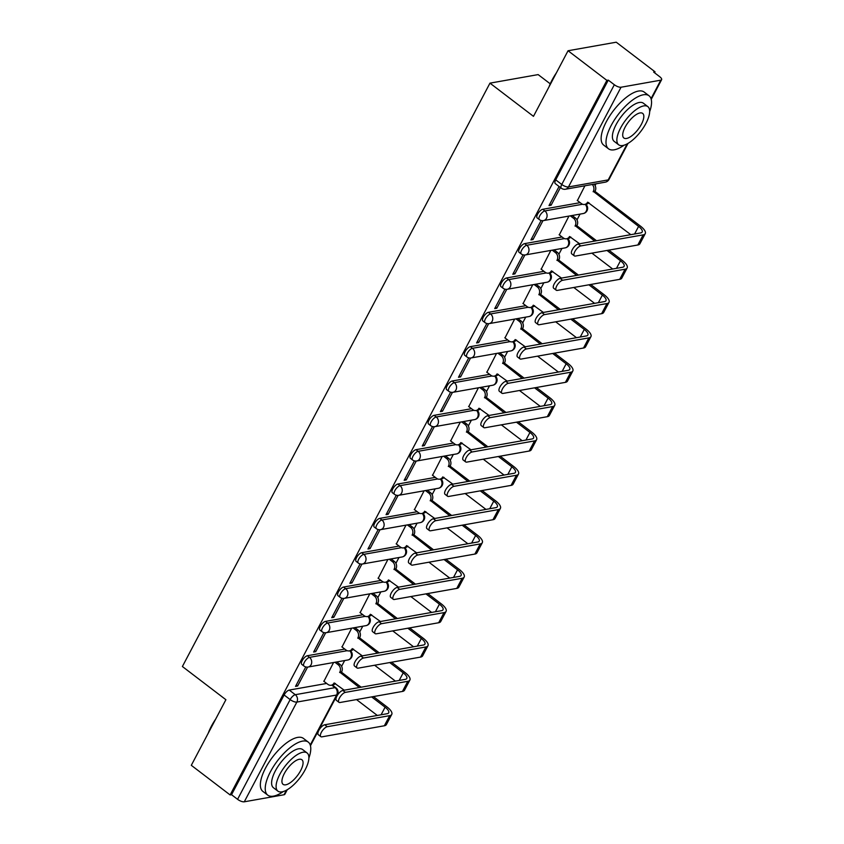 <?xml version="1.0" encoding="UTF-8"?>
<svg xmlns="http://www.w3.org/2000/svg" width="844" height="844" viewBox="0 0 844 844"><rect width="100%" height="100%" fill="white"/><g stroke="black" fill="none" stroke-linecap="round" stroke-linejoin="round"><path stroke-width="1.27" d="M344.785 649.099L307.343 655.735A5.338 2.099 127.4 0 0 302.215 660.641A5.338 2.099 127.4 0 0 301.783 664.386L303.935 666.021A5.338 2.099 -52.6 0 1 304.368 662.276A5.338 2.099 -52.6 0 1 309.495 657.37L347.179 650.692M362.888 614.759L325.457 621.395A5.338 2.099 127.4 0 0 320.319 626.301A5.338 2.099 127.4 0 0 319.897 630.046L322.039 631.681A5.338 2.099 -52.6 0 1 322.471 627.936A5.338 2.099 -52.6 0 1 327.599 623.03L365.294 616.352M380.992 580.419L343.561 587.055A5.338 2.099 127.4 0 0 338.433 591.95A5.338 2.099 127.4 0 0 338.001 595.695L340.143 597.341A5.338 2.099 -52.6 0 1 340.575 593.596A5.338 2.099 -52.6 0 1 345.702 588.69L383.398 582.012M399.106 546.068L361.665 552.714A5.338 2.099 127.4 0 0 356.537 557.61A5.338 2.099 127.4 0 0 356.105 561.355L358.246 563.001A5.338 2.099 -52.6 0 1 358.679 559.245A5.338 2.099 -52.6 0 1 363.817 554.35L401.501 547.661M417.21 511.728L379.768 518.374A5.338 2.099 127.4 0 0 374.641 523.269A5.338 2.099 127.4 0 0 374.208 527.015L376.361 528.65A5.338 2.099 -52.6 0 1 376.793 524.905A5.338 2.099 -52.6 0 1 381.921 520.009L419.605 513.321M435.314 477.387L397.883 484.023A5.338 2.099 127.4 0 0 392.745 488.929A5.338 2.099 127.4 0 0 392.323 492.674L394.464 494.31A5.338 2.099 -52.6 0 1 394.897 490.564A5.338 2.099 -52.6 0 1 400.024 485.669L437.719 478.981M453.418 443.047L415.986 449.683A5.338 2.099 127.4 0 0 410.859 454.589A5.338 2.099 127.4 0 0 410.427 458.334L412.568 459.969A5.338 2.099 -52.6 0 1 413.001 456.224A5.338 2.099 -52.6 0 1 418.128 451.318L455.823 444.64M471.532 408.707L434.09 415.343A5.338 2.099 127.4 0 0 428.963 420.249A5.338 2.099 127.4 0 0 428.53 423.994L430.683 425.629A5.338 2.099 -52.6 0 1 431.105 421.884A5.338 2.099 -52.6 0 1 436.242 416.978L473.927 410.3M489.636 374.367L452.194 381.003A5.338 2.099 127.4 0 0 447.067 385.898A5.338 2.099 127.4 0 0 446.634 389.643L448.786 391.289A5.338 2.099 -52.6 0 1 449.219 387.544A5.338 2.099 -52.6 0 1 454.346 382.638L492.041 375.96M507.74 340.016L470.308 346.662A5.338 2.099 127.4 0 0 465.171 351.558A5.338 2.099 127.4 0 0 464.749 355.303L466.89 356.949A5.338 2.099 -52.6 0 1 467.323 353.193A5.338 2.099 -52.6 0 1 472.45 348.298L510.145 341.609M525.844 305.676L488.412 312.322A5.338 2.099 127.4 0 0 483.285 317.217A5.338 2.099 127.4 0 0 482.852 320.963L484.994 322.598A5.338 2.099 -52.6 0 1 485.427 318.853A5.338 2.099 -52.6 0 1 490.554 313.957L528.249 307.269M543.958 271.335L506.516 277.971A5.338 2.099 127.4 0 0 501.389 282.877A5.338 2.099 127.4 0 0 500.956 286.622L503.108 288.258A5.338 2.099 -52.6 0 1 503.53 284.512A5.338 2.099 -52.6 0 1 508.668 279.617L546.353 272.928M562.062 236.995L524.62 243.631A5.338 2.099 127.4 0 0 519.493 248.537A5.338 2.099 127.4 0 0 519.06 252.282L521.212 253.917A5.338 2.099 -52.6 0 1 521.645 250.172A5.338 2.099 -52.6 0 1 526.772 245.266L564.467 238.588M580.166 202.655L542.734 209.291A5.338 2.099 127.4 0 0 537.596 214.197A5.338 2.099 127.4 0 0 537.174 217.942L539.316 219.577A5.338 2.099 -52.6 0 1 539.749 215.832A5.338 2.099 -52.6 0 1 544.876 210.926L582.571 204.248M341.609 666.338L344.658 660.557M359.713 631.998L362.762 626.206M377.817 597.657L380.866 591.866M395.92 563.317L398.98 557.525M414.035 528.977L417.084 523.185M432.139 494.626L435.188 488.845M450.242 460.286L453.291 454.505M468.346 425.946L471.406 420.154M486.46 391.605L489.509 385.813M504.564 357.265L507.613 351.473M522.668 322.925L525.728 317.133M540.772 288.574L543.831 282.793M558.886 254.234L561.935 248.452M576.99 219.894L580.039 214.102M595.094 185.553L596.012 183.813M654.554 72.774L655.049 71.835L653.646 72.078L659.702 76.698A5.338 1.931 27.8 0 1 661.612 79.684A5.338 1.931 27.8 0 1 660.789 80.169L621.047 87.227L568.466 186.946L608.207 179.899L627.197 143.881M550.246 83.83L538.145 74.599L489.963 83.145L533.471 116.345L568.054 50.745L606.878 80.38L230.127 794.953L191.303 765.318L225.897 699.718L182.388 666.517L489.963 83.145M568.054 50.745L616.236 42.2L655.049 71.835M287.234 789.762L284.861 794.267A5.338 1.931 -152.2 0 1 284.038 794.753L244.285 801.8A5.338 1.931 -152.2 0 1 237.575 799.321L231.53 794.7L284.111 694.981A5.338 2.099 -52.6 0 1 289.239 690.076L326.681 683.44M231.53 794.7L230.127 794.953M608.281 80.127L555.711 179.846A5.338 2.099 127.4 0 0 555.278 183.591L561.323 188.212A5.338 2.099 -52.6 0 1 561.756 184.467L614.337 84.738L608.281 80.127L606.878 80.38M614.337 84.738A5.338 1.931 27.8 0 0 621.047 87.227M559.076 186.492L549.011 205.577L551.121 205.208L549.76 204.174M584.924 185.785L577.412 200.545M541.162 220.484L530.908 239.928L533.018 239.548L531.657 238.514M568.951 216.075L559.298 234.885M523.048 254.825L512.804 274.268L514.914 273.889L513.542 272.855M550.837 250.415L541.194 269.236M504.944 289.165L494.7 308.609L496.799 308.239L495.439 307.195M532.733 284.755L523.09 303.576M486.84 323.516L476.586 342.949L478.696 342.58L477.335 341.535M514.629 319.095L504.986 337.916M468.736 357.856L458.482 377.289L460.592 376.92L459.231 375.875M496.525 353.446L486.872 372.257M450.622 392.196L440.378 411.629L442.478 411.26L441.117 410.226M478.411 387.786L468.768 406.597M432.518 426.536L422.274 445.98L424.374 445.6L423.013 444.566M460.307 422.127L450.664 440.937M414.415 460.877L404.16 480.32L406.27 479.941L404.909 478.907M442.203 456.467L432.561 475.288M396.311 495.217L386.056 514.661L388.166 514.291L386.805 513.247M424.099 490.807L414.446 509.628M378.196 529.557L367.952 549.001L370.052 548.632L368.691 547.587M405.985 525.147L396.342 543.969M360.093 563.908L349.849 583.341L351.948 582.972L350.587 581.927M387.881 559.498L378.239 578.309M341.989 598.248L331.734 617.681L333.844 617.312L332.483 616.278M369.777 593.838L360.135 612.649M323.885 632.589L313.63 652.032L315.74 651.652L314.379 650.619M351.674 628.179L342.02 646.989M305.771 666.929L295.527 686.372L297.626 685.993L296.265 684.959M551.121 205.208L560.437 187.537M333.559 662.519L323.917 681.34M533.018 239.548L542.977 220.653M514.914 273.889L524.873 254.993M496.799 308.239L506.769 289.334M478.696 342.58L488.655 323.685M460.592 376.92L470.551 358.025M442.478 411.26L452.447 392.365M424.374 445.6L434.343 426.705M406.27 479.941L416.229 461.046M388.166 514.291L398.125 495.386M370.052 548.632L380.022 529.737M351.948 582.972L361.918 564.077M333.844 617.312L343.803 598.417M315.74 651.652L325.7 632.757M297.626 685.993L307.596 667.098M580.746 245.931A6.14 2.416 127.4 0 0 575.45 250.541A6.14 2.416 127.4 0 0 574.353 255.88A6.14 2.416 127.4 0 0 575.408 256.059L637.832 244.992L643.181 234.864L580.746 245.931L578.214 244L640.638 232.923A10.012 3.619 27.8 0 0 642.178 232.005A10.012 3.619 27.8 0 0 638.591 226.403L593.311 191.377A5.338 4.515 -100.1 0 0 592.266 184.477M574.353 255.88L571.821 253.938A6.14 2.416 -52.6 0 1 572.918 248.6A6.14 2.416 -52.6 0 1 578.214 244M593.132 191.715L594.957 191.388L640.417 226.087A13.483 4.874 -152.2 0 1 645.249 233.63A13.483 4.874 -152.2 0 1 643.181 234.864M594.092 184.15A5.338 4.515 79.9 0 1 595.136 191.06L594.957 191.388M577.212 200.397L581.4 203.594A5.338 4.515 -100.1 0 0 584.649 204.448A5.338 4.515 -100.1 0 0 587.624 202.17L630.806 234.664M588.89 202.676A5.338 4.515 79.9 0 1 586.474 204.121L584.649 204.448M645.249 233.63L639.91 243.758A13.483 4.874 -152.2 0 1 637.832 244.992M562.642 280.271A6.14 2.416 127.4 0 0 557.346 284.882A6.14 2.416 127.4 0 0 556.249 290.22A6.14 2.416 127.4 0 0 557.304 290.399L619.728 279.332L625.066 269.204L562.642 280.271L560.099 278.341L622.534 267.263A10.012 3.619 27.8 0 0 624.075 266.356A10.012 3.619 27.8 0 0 620.488 260.754L606.994 250.457M556.249 290.22L553.706 288.279A6.14 2.416 -52.6 0 1 554.803 282.94A6.14 2.416 -52.6 0 1 560.099 278.341M594.703 241.067L575.207 225.728A5.338 4.515 -100.1 0 0 573.625 218.343L570.333 215.832M575.028 226.055L576.853 225.728L596.529 240.751M572.158 215.505L575.45 218.016A5.338 4.515 79.9 0 1 577.032 225.401L576.853 225.728M559.108 234.737L563.296 237.934A5.338 4.515 -100.1 0 0 566.546 238.789A5.338 4.515 -100.1 0 0 569.521 236.51L579.606 243.747M612.702 269.014L591.897 253.137M608.83 250.13L622.313 260.427A13.483 4.874 -152.2 0 1 627.145 267.97A13.483 4.874 -152.2 0 1 625.066 269.204M570.787 237.016A5.338 4.515 79.9 0 1 568.371 238.462L566.546 238.789M627.145 267.97L621.806 278.098A13.483 4.874 -152.2 0 1 619.728 279.332M544.538 314.612A6.14 2.416 127.4 0 0 539.232 319.222A6.14 2.416 127.4 0 0 538.134 324.56A6.14 2.416 127.4 0 0 539.2 324.74L601.624 313.673L606.963 303.545L544.538 314.612L541.996 312.681L604.431 301.603A10.012 3.619 27.8 0 0 605.971 300.696A10.012 3.619 27.8 0 0 602.373 295.094L588.89 284.797M538.134 324.56L535.602 322.619A6.14 2.416 -52.6 0 1 536.7 317.291A6.14 2.416 -52.6 0 1 541.996 312.681M576.6 275.408L557.093 260.068A5.338 4.515 -100.1 0 0 555.521 252.683L552.219 250.172M556.924 260.395L558.749 260.068L578.425 275.091M554.044 249.845L557.346 252.356A5.338 4.515 79.9 0 1 558.918 259.741L558.749 260.068M541.004 269.078L545.182 272.274A5.338 4.515 -100.1 0 0 548.442 273.129A5.338 4.515 -100.1 0 0 551.406 270.85L561.503 278.087M594.598 303.355L573.793 287.477M590.716 284.47L604.198 294.767A13.483 4.874 -152.2 0 1 609.03 302.31A13.483 4.874 -152.2 0 1 606.963 303.545M552.683 271.357A5.338 4.515 79.9 0 1 550.267 272.812L548.442 273.129M609.03 302.31L603.692 312.438A13.483 4.874 -152.2 0 1 601.624 313.673M549.043 86.805A32.568 12.808 -52.6 0 1 552.145 79.906A32.568 12.808 -52.6 0 1 556.428 72.795M554.033 77.353A33.37 13.124 127.4 0 0 552.303 80.433A33.37 13.124 127.4 0 0 550.805 83.472M649.658 111.693A33.37 13.124 127.4 0 0 649.025 95.762A33.37 13.124 127.4 0 0 611.225 125.397A33.37 13.124 127.4 0 0 608.535 148.808A33.37 13.124 127.4 0 0 624.064 145.221M649.025 95.762L644.151 92.038A33.37 13.124 127.4 0 0 606.351 121.673A33.37 13.124 127.4 0 0 603.66 145.084L608.535 148.808M618.694 144.809L614.2 141.381A24.022 9.453 -52.6 0 1 616.141 124.532A24.022 9.453 -52.6 0 1 643.36 103.19L647.844 106.618A24.022 9.453 127.4 0 0 620.625 127.95A24.022 9.453 127.4 0 0 618.694 144.809A24.022 9.453 127.4 0 0 645.903 123.467A24.022 9.453 127.4 0 0 647.844 106.618M641.408 124.268A15.487 6.087 127.4 0 0 642.664 113.402A15.487 6.087 127.4 0 0 625.119 127.159A15.487 6.087 127.4 0 0 623.874 138.015A15.487 6.087 127.4 0 0 641.408 124.268M208.268 733.141A32.568 12.808 -52.6 0 1 211.369 726.241A32.568 12.808 -52.6 0 1 215.653 719.13M213.258 723.677A33.37 13.124 127.4 0 0 211.538 726.768A33.37 13.124 127.4 0 0 210.029 729.807M308.883 758.028A33.37 13.124 127.4 0 0 308.25 742.098A33.37 13.124 127.4 0 0 270.449 771.732A33.37 13.124 127.4 0 0 267.759 795.143A33.37 13.124 127.4 0 0 283.299 791.556M308.25 742.098L303.376 738.373A33.37 13.124 127.4 0 0 265.575 768.008A33.37 13.124 127.4 0 0 262.885 791.419L267.759 795.143M277.919 791.144L273.424 787.716A24.022 9.453 -52.6 0 1 275.366 770.867A24.022 9.453 -52.6 0 1 302.585 749.525L307.068 752.953A24.022 9.453 127.4 0 0 279.849 774.286A24.022 9.453 127.4 0 0 277.919 791.144A24.022 9.453 127.4 0 0 305.138 769.802A24.022 9.453 127.4 0 0 307.068 752.953M300.643 770.604A15.487 6.087 127.4 0 0 301.888 759.737A15.487 6.087 127.4 0 0 284.344 773.494A15.487 6.087 127.4 0 0 283.099 784.35A15.487 6.087 127.4 0 0 300.643 770.604M526.424 348.962A6.14 2.416 127.4 0 0 521.128 353.562A6.14 2.416 127.4 0 0 520.031 358.9A6.14 2.416 127.4 0 0 521.086 359.08L583.52 348.013L588.859 337.885L526.424 348.962L523.892 347.021L586.316 335.954A10.012 3.619 27.8 0 0 587.857 335.036A10.012 3.619 27.8 0 0 584.27 329.434L570.787 319.137M520.031 358.9L517.499 356.97A6.14 2.416 -52.6 0 1 518.596 351.632A6.14 2.416 -52.6 0 1 523.892 347.021M558.496 309.759L538.989 294.408A5.338 4.515 -100.1 0 0 537.406 287.023L534.115 284.512M538.82 294.735L540.645 294.419L560.321 309.431M535.94 284.185L539.232 286.707A5.338 4.515 79.9 0 1 540.814 294.081L540.645 294.419M522.89 303.418L527.078 306.615A5.338 4.515 -100.1 0 0 530.338 307.469A5.338 4.515 -100.1 0 0 533.303 305.19L543.388 312.428M576.484 337.695L555.69 321.817M572.612 318.821L586.095 329.107A13.483 4.874 -152.2 0 1 590.927 336.651A13.483 4.874 -152.2 0 1 588.859 337.885M534.579 305.707A5.338 4.515 79.9 0 1 532.163 307.153L530.338 307.469M590.927 336.651L585.588 346.778A13.483 4.874 -152.2 0 1 583.52 348.013M508.32 383.303A6.14 2.416 127.4 0 0 503.024 387.902A6.14 2.416 127.4 0 0 501.927 393.241A6.14 2.416 127.4 0 0 502.982 393.431L565.406 382.353L570.755 372.225L508.32 383.303L505.788 381.361L568.212 370.294A10.012 3.619 27.8 0 0 569.753 369.377A10.012 3.619 27.8 0 0 566.166 363.775L552.683 353.478M501.927 393.241L499.395 391.31A6.14 2.416 -52.6 0 1 500.492 385.972A6.14 2.416 -52.6 0 1 505.788 381.361M540.382 344.099L520.885 328.749A5.338 4.515 -100.1 0 0 519.303 321.364L516.011 318.853M520.706 329.076L522.531 328.759L542.207 343.772M517.836 318.526L521.128 321.047A5.338 4.515 79.9 0 1 522.71 328.421L522.531 328.759M504.786 337.769L508.974 340.965A5.338 4.515 -100.1 0 0 512.224 341.82A5.338 4.515 -100.1 0 0 515.199 339.541L525.284 346.778M558.38 372.035L537.586 356.157M554.508 353.161L567.991 363.447A13.483 4.874 -152.2 0 1 572.823 370.991A13.483 4.874 -152.2 0 1 570.755 372.225M516.465 340.048A5.338 4.515 79.9 0 1 514.049 341.493L512.224 341.82M572.823 370.991L567.484 381.119A13.483 4.874 -152.2 0 1 565.406 382.353M490.216 417.643A6.14 2.416 127.4 0 0 484.92 422.253A6.14 2.416 127.4 0 0 483.823 427.581A6.14 2.416 127.4 0 0 484.878 427.771L547.302 416.693L552.641 406.565L490.216 417.643L487.674 415.702L550.109 404.635A10.012 3.619 27.8 0 0 551.649 403.717A10.012 3.619 27.8 0 0 548.062 398.115L534.568 387.829M483.823 427.581L481.28 425.65A6.14 2.416 -52.6 0 1 482.378 420.312A6.14 2.416 -52.6 0 1 487.674 415.702M522.278 378.439L502.781 363.089A5.338 4.515 -100.1 0 0 501.199 355.714L497.907 353.193M502.602 363.426L504.427 363.099L524.103 378.112M499.732 352.876L503.024 355.387A5.338 4.515 79.9 0 1 504.606 362.772L504.427 363.099M486.682 372.109L490.87 375.306A5.338 4.515 -100.1 0 0 494.12 376.16A5.338 4.515 -100.1 0 0 497.095 373.881L507.181 381.119M540.276 406.375L519.471 390.498M536.404 387.501L549.887 397.788A13.483 4.874 -152.2 0 1 554.719 405.342A13.483 4.874 -152.2 0 1 552.641 406.565M498.361 374.388A5.338 4.515 79.9 0 1 495.945 375.833L494.12 376.16M554.719 405.342L549.381 415.459A13.483 4.874 -152.2 0 1 547.302 416.693M472.112 451.983A6.14 2.416 127.4 0 0 466.806 456.593A6.14 2.416 127.4 0 0 465.709 461.932A6.14 2.416 127.4 0 0 466.774 462.111L529.199 451.034L534.537 440.916L472.112 451.983L469.57 450.052L532.005 438.975A10.012 3.619 27.8 0 0 533.535 438.057A10.012 3.619 27.8 0 0 529.948 432.455L516.465 422.169M465.709 461.932L463.177 459.991A6.14 2.416 -52.6 0 1 464.274 454.652A6.14 2.416 -52.6 0 1 469.57 450.052M504.174 412.779L484.667 397.429A5.338 4.515 -100.1 0 0 483.095 390.055L479.793 387.544M484.498 397.767L486.323 397.44L505.999 412.452M481.618 387.217L484.92 389.728A5.338 4.515 79.9 0 1 486.492 397.113L486.323 397.44M468.578 406.449L472.756 409.646A5.338 4.515 -100.1 0 0 476.016 410.5A5.338 4.515 -100.1 0 0 478.981 408.222L489.077 415.459M522.172 440.716L501.368 424.848M518.29 421.842L531.773 432.139A13.483 4.874 -152.2 0 1 536.605 439.682A13.483 4.874 -152.2 0 1 534.537 440.916M480.257 408.728A5.338 4.515 79.9 0 1 477.841 410.173L476.016 410.5M536.605 439.682L531.266 449.81A13.483 4.874 -152.2 0 1 529.199 451.034M453.998 486.323A6.14 2.416 127.4 0 0 448.702 490.934A6.14 2.416 127.4 0 0 447.605 496.272A6.14 2.416 127.4 0 0 448.66 496.451L511.095 485.384L516.433 475.256L453.998 486.323L451.466 484.393L513.89 473.315A10.012 3.619 27.8 0 0 515.431 472.408A10.012 3.619 27.8 0 0 511.844 466.806L498.361 456.509M447.605 496.272L445.073 494.331A6.14 2.416 -52.6 0 1 446.17 488.992A6.14 2.416 -52.6 0 1 451.466 484.393M486.07 447.12L466.563 431.78A5.338 4.515 -100.1 0 0 464.981 424.395L461.689 421.884M466.394 432.107L468.22 431.78L487.895 446.803M463.514 421.557L466.806 424.068A5.338 4.515 79.9 0 1 468.388 431.453L468.22 431.78M450.464 440.79L454.652 443.986A5.338 4.515 -100.1 0 0 457.912 444.841A5.338 4.515 -100.1 0 0 460.877 442.562L470.963 449.799M504.058 475.066L483.264 459.189M500.186 456.182L513.669 466.479A13.483 4.874 -152.2 0 1 518.501 474.022A13.483 4.874 -152.2 0 1 516.433 475.256M462.153 443.068A5.338 4.515 79.9 0 1 459.737 444.514L457.912 444.841M518.501 474.022L513.163 484.15A13.483 4.874 -152.2 0 1 511.095 485.384M435.894 520.664A6.14 2.416 127.4 0 0 430.598 525.274A6.14 2.416 127.4 0 0 429.501 530.612A6.14 2.416 127.4 0 0 430.556 530.792L492.98 519.725L498.319 509.597L435.894 520.664L433.362 518.733L495.787 507.655A10.012 3.619 27.8 0 0 497.327 506.748A10.012 3.619 27.8 0 0 493.74 501.146L480.257 490.849M429.501 530.612L426.969 528.671A6.14 2.416 -52.6 0 1 428.066 523.343A6.14 2.416 -52.6 0 1 433.362 518.733M467.956 481.46L448.459 466.12A5.338 4.515 -100.1 0 0 446.877 458.735L443.585 456.224M448.28 466.447L450.105 466.12L469.781 481.143M445.41 455.897L448.702 458.408A5.338 4.515 79.9 0 1 450.285 465.793L450.105 466.12M432.36 475.13L436.548 478.326A5.338 4.515 -100.1 0 0 439.798 479.181A5.338 4.515 -100.1 0 0 442.773 476.902L452.859 484.139M485.954 509.407L465.16 493.529M482.082 490.522L495.565 500.819A13.483 4.874 -152.2 0 1 500.397 508.362A13.483 4.874 -152.2 0 1 498.319 509.597M444.039 477.409A5.338 4.515 79.9 0 1 441.623 478.854L439.798 479.181M500.397 508.362L495.059 518.49A13.483 4.874 -152.2 0 1 492.98 519.725M417.791 555.014A6.14 2.416 127.4 0 0 412.494 559.614A6.14 2.416 127.4 0 0 411.397 564.952A6.14 2.416 127.4 0 0 412.452 565.132L474.877 554.065L480.215 543.937L417.791 555.014L415.248 553.073L477.683 542.006A10.012 3.619 27.8 0 0 479.223 541.088A10.012 3.619 27.8 0 0 475.636 535.486L462.143 525.19M411.397 564.952L408.855 563.022A6.14 2.416 -52.6 0 1 409.952 557.684A6.14 2.416 -52.6 0 1 415.248 553.073M449.852 515.811L430.356 500.46A5.338 4.515 -100.1 0 0 428.773 493.075L425.481 490.564M430.176 500.787L432.001 500.471L451.677 515.484M427.307 490.237L430.598 492.759A5.338 4.515 79.9 0 1 432.181 500.133L432.001 500.471M414.256 509.47L418.445 512.667A5.338 4.515 -100.1 0 0 421.694 513.521A5.338 4.515 -100.1 0 0 424.669 511.242L434.755 518.48M467.85 543.747L447.046 527.869M463.968 524.873L477.461 535.159A13.483 4.874 -152.2 0 1 482.293 542.703A13.483 4.874 -152.2 0 1 480.215 543.937M425.935 511.759A5.338 4.515 79.9 0 1 423.519 513.205L421.694 513.521M482.293 542.703L476.955 552.831A13.483 4.874 -152.2 0 1 474.877 554.065M399.687 589.355A6.14 2.416 127.4 0 0 394.38 593.954A6.14 2.416 127.4 0 0 393.283 599.293A6.14 2.416 127.4 0 0 394.348 599.483L456.773 588.405L462.111 578.277L399.687 589.355L397.144 587.413L459.579 576.346A10.012 3.619 27.8 0 0 461.109 575.429A10.012 3.619 27.8 0 0 457.522 569.827L444.039 559.53M393.283 599.293L390.751 597.362A6.14 2.416 -52.6 0 1 391.848 592.024A6.14 2.416 -52.6 0 1 397.144 587.413M431.748 550.151L412.241 534.801A5.338 4.515 -100.1 0 0 410.669 527.416L407.367 524.905M412.072 535.128L413.898 534.811L433.573 549.824M409.192 524.578L412.494 527.099A5.338 4.515 79.9 0 1 414.066 534.474L413.898 534.811M396.142 543.821L400.33 547.017A5.338 4.515 -100.1 0 0 403.59 547.872A5.338 4.515 -100.1 0 0 406.555 545.593L416.651 552.831M449.746 578.087L428.942 562.209M445.864 559.213L459.347 569.5A13.483 4.874 -152.2 0 1 464.179 577.043A13.483 4.874 -152.2 0 1 462.111 578.277M407.831 546.1A5.338 4.515 79.9 0 1 405.415 547.545L403.59 547.872M464.179 577.043L458.841 587.171A13.483 4.874 -152.2 0 1 456.773 588.405M381.572 623.695A6.14 2.416 127.4 0 0 376.276 628.305A6.14 2.416 127.4 0 0 375.179 633.633A6.14 2.416 127.4 0 0 376.234 633.823L438.669 622.745L444.007 612.617L381.572 623.695L379.04 621.754L441.465 610.687A10.012 3.619 27.8 0 0 443.005 609.769A10.012 3.619 27.8 0 0 439.418 604.167L425.935 593.881M375.179 633.633L372.647 631.702A6.14 2.416 -52.6 0 1 373.744 626.364A6.14 2.416 -52.6 0 1 379.04 621.754M413.644 584.491L394.137 569.141A5.338 4.515 -100.1 0 0 392.555 561.766L389.263 559.245M393.969 569.478L395.794 569.151L415.47 584.164M391.088 558.928L394.38 561.439A5.338 4.515 79.9 0 1 395.963 568.824L395.794 569.151M378.038 578.161L382.226 581.358A5.338 4.515 -100.1 0 0 385.486 582.212A5.338 4.515 -100.1 0 0 388.451 579.933L398.537 587.171M431.632 612.428L410.838 596.55M427.76 593.554L441.243 603.84A13.483 4.874 -152.2 0 1 446.075 611.394A13.483 4.874 -152.2 0 1 444.007 612.617M389.728 580.44A5.338 4.515 79.9 0 1 387.312 581.885L385.486 582.212M446.075 611.394L440.737 621.511A13.483 4.874 -152.2 0 1 438.669 622.745M363.469 658.035A6.14 2.416 127.4 0 0 358.172 662.645A6.14 2.416 127.4 0 0 357.075 667.984A6.14 2.416 127.4 0 0 358.13 668.163L420.555 657.086L425.893 646.968L363.469 658.035L360.937 656.104L423.361 645.027A10.012 3.619 27.8 0 0 424.901 644.109A10.012 3.619 27.8 0 0 421.314 638.507L407.831 628.221M357.075 667.984L354.543 666.043A6.14 2.416 -52.6 0 1 355.641 660.704A6.14 2.416 -52.6 0 1 360.937 656.104M395.53 618.831L376.034 603.481A5.338 4.515 -100.1 0 0 374.451 596.107L371.16 593.585M375.854 603.819L377.679 603.492L397.355 618.504M372.985 593.269L376.276 595.78A5.338 4.515 79.9 0 1 377.859 603.165L377.679 603.492M359.934 612.501L364.123 615.698A5.338 4.515 -100.1 0 0 367.372 616.553A5.338 4.515 -100.1 0 0 370.347 614.274L380.433 621.511M413.528 646.768L392.734 630.89M409.656 627.894L423.139 638.191A13.483 4.874 -152.2 0 1 427.971 645.734A13.483 4.874 -152.2 0 1 425.893 646.968M371.613 614.78A5.338 4.515 79.9 0 1 369.197 616.226L367.372 616.553M427.971 645.734L422.633 655.862A13.483 4.874 -152.2 0 1 420.555 657.086M345.365 692.375A6.14 2.416 127.4 0 0 340.069 696.986A6.14 2.416 127.4 0 0 338.971 702.324A6.14 2.416 127.4 0 0 340.026 702.503L402.451 691.436L407.789 681.308L345.365 692.375L342.822 690.445L405.257 679.367A10.012 3.619 27.8 0 0 406.797 678.46A10.012 3.619 27.8 0 0 403.21 672.847L389.717 662.561M338.971 702.324L336.429 700.383A6.14 2.416 -52.6 0 1 337.526 695.045A6.14 2.416 -52.6 0 1 342.822 690.445M377.426 653.172L357.93 637.832A5.338 4.515 -100.1 0 0 356.347 630.447L353.056 627.936M357.75 638.159L359.576 637.832L379.251 652.855M354.881 627.609L358.172 630.12A5.338 4.515 79.9 0 1 359.755 637.505L359.576 637.832M341.831 646.842L346.019 650.038A5.338 4.515 -100.1 0 0 349.268 650.893A5.338 4.515 -100.1 0 0 352.243 648.614L362.329 655.851M395.425 681.119L374.62 665.241M391.542 662.234L405.036 672.531A13.483 4.874 -152.2 0 1 409.867 680.074A13.483 4.874 -152.2 0 1 407.789 681.308M353.509 649.12A5.338 4.515 79.9 0 1 351.093 650.566L349.268 650.893M409.867 680.074L404.529 690.202A13.483 4.874 -152.2 0 1 402.451 691.436M327.261 726.716A6.14 2.416 127.4 0 0 321.954 731.326A6.14 2.416 127.4 0 0 320.857 736.664A6.14 2.416 127.4 0 0 321.912 736.844L384.347 725.777L389.685 715.649L327.261 726.716L324.718 724.785L387.153 713.707A10.012 3.619 27.8 0 0 388.683 712.8A10.012 3.619 27.8 0 0 385.096 707.198L371.613 696.901M320.857 736.664L318.325 734.723A6.14 2.416 -52.6 0 1 319.422 729.395A6.14 2.416 -52.6 0 1 324.718 724.785M359.322 687.512L339.815 672.172A5.338 4.515 -100.1 0 0 338.244 664.787L334.941 662.276M339.647 672.499L341.472 672.172L361.148 687.195M336.767 661.949L340.069 664.46A5.338 4.515 79.9 0 1 341.641 671.845L341.472 672.172M323.716 681.182L327.905 684.379A5.338 4.515 -100.1 0 0 331.164 685.233A5.338 4.515 -100.1 0 0 334.129 682.954L344.225 690.192M377.321 715.459L356.516 699.581M373.438 696.574L386.921 706.871A13.483 4.874 -152.2 0 1 391.753 714.414A13.483 4.874 -152.2 0 1 389.685 715.649M335.406 683.461A5.338 4.515 79.9 0 1 332.99 684.906L331.164 685.233M391.753 714.414L386.415 724.542A13.483 4.874 -152.2 0 1 384.347 725.777M307.343 655.735L309.495 657.37A5.338 4.515 79.9 0 1 311.077 664.755A5.338 4.515 -100.1 0 1 308.102 667.034L347.855 659.987A5.338 4.515 -100.1 0 0 350.819 657.708A5.338 4.515 -100.1 0 0 349.775 650.798M325.457 621.395L327.599 623.03A5.338 4.515 79.9 0 1 329.181 630.415A5.338 4.515 -100.1 0 1 326.206 632.694L365.958 625.647A5.338 4.515 -100.1 0 0 368.923 623.368A5.338 4.515 -100.1 0 0 367.889 616.458M343.561 587.055L345.702 588.69A5.338 4.515 79.9 0 1 347.285 596.075A5.338 4.515 -100.1 0 1 344.32 598.354L384.062 591.306A5.338 4.515 -100.1 0 0 387.037 589.028A5.338 4.515 -100.1 0 0 385.993 582.117M361.665 552.714L363.817 554.35A5.338 4.515 79.9 0 1 365.389 561.735A5.338 4.515 -100.1 0 1 362.424 564.014L402.166 556.956A5.338 4.515 -100.1 0 0 405.141 554.677A5.338 4.515 -100.1 0 0 404.097 547.777M379.768 518.374L381.921 520.009A5.338 4.515 79.9 0 1 383.503 527.384A5.338 4.515 -100.1 0 1 380.528 529.663L420.28 522.615A5.338 4.515 -100.1 0 0 423.245 520.337A5.338 4.515 -100.1 0 0 422.2 513.437M397.883 484.023L400.024 485.669A5.338 4.515 79.9 0 1 401.607 493.044A5.338 4.515 -100.1 0 1 398.632 495.322L438.384 488.275A5.338 4.515 -100.1 0 0 441.349 485.996A5.338 4.515 -100.1 0 0 440.315 479.097M415.986 449.683L418.128 451.318A5.338 4.515 79.9 0 1 419.711 458.703A5.338 4.515 -100.1 0 1 416.746 460.982L456.488 453.935A5.338 4.515 -100.1 0 0 459.463 451.656A5.338 4.515 -100.1 0 0 458.419 444.746M434.09 415.343L436.242 416.978A5.338 4.515 79.9 0 1 437.814 424.363A5.338 4.515 -100.1 0 1 434.85 426.642L474.592 419.595A5.338 4.515 -100.1 0 0 477.567 417.316A5.338 4.515 -100.1 0 0 476.522 410.406M452.194 381.003L454.346 382.638A5.338 4.515 79.9 0 1 455.929 390.023A5.338 4.515 -100.1 0 1 452.954 392.302L492.706 385.254A5.338 4.515 -100.1 0 0 495.671 382.976A5.338 4.515 -100.1 0 0 494.626 376.065M470.308 346.662L472.45 348.298A5.338 4.515 79.9 0 1 474.033 355.683A5.338 4.515 -100.1 0 1 471.057 357.962L510.81 350.904A5.338 4.515 -100.1 0 0 513.774 348.625A5.338 4.515 -100.1 0 0 512.741 341.725M488.412 312.322L490.554 313.957A5.338 4.515 79.9 0 1 492.136 321.332A5.338 4.515 -100.1 0 1 489.172 323.611L528.914 316.563A5.338 4.515 -100.1 0 0 531.889 314.284A5.338 4.515 -100.1 0 0 530.844 307.385M506.516 277.971L508.668 279.617A5.338 4.515 79.9 0 1 510.24 286.992A5.338 4.515 -100.1 0 1 507.276 289.27L547.017 282.223A5.338 4.515 -100.1 0 0 549.993 279.944A5.338 4.515 -100.1 0 0 548.948 273.045M524.62 243.631L526.772 245.266A5.338 4.515 79.9 0 1 528.355 252.651A5.338 4.515 -100.1 0 1 525.379 254.93L565.132 247.883A5.338 4.515 -100.1 0 0 568.096 245.604A5.338 4.515 -100.1 0 0 567.052 238.694M542.734 209.291L544.876 210.926A5.338 4.515 79.9 0 1 546.458 218.311A5.338 4.515 -100.1 0 1 543.483 220.59L583.236 213.543A5.338 4.515 -100.1 0 0 586.2 211.264A5.338 4.515 -100.1 0 0 585.166 204.353M289.239 690.076L295.284 694.696L335.036 687.649A5.338 2.099 -52.6 0 1 335.954 687.807L332.314 685.033M331.745 685.128L335.036 687.649A5.338 4.515 -100.1 0 1 336.619 695.023L296.866 702.081L244.285 801.8M284.038 794.753L286.433 790.216M310.254 745.03L336.619 695.023A5.338 1.931 27.8 0 0 337.431 694.538A5.338 5.338 0 0 0 335.954 687.807M651.019 98.695L660.789 80.169M555.711 179.846L561.756 184.467A5.338 1.931 -152.2 0 0 568.466 186.946A5.338 4.515 79.9 0 1 565.501 189.225L605.243 182.177A5.338 5.338 0 0 0 609.03 179.413L627.999 143.427M284.111 694.981L290.157 699.592A5.338 2.099 -52.6 0 1 295.284 694.696A5.338 4.515 -100.1 0 1 296.866 702.081A5.338 1.931 -152.2 0 1 290.157 699.592L237.575 799.321M609.03 179.413A5.338 1.931 27.8 0 1 608.207 179.899A5.338 4.515 79.9 0 1 605.243 182.177M595.136 191.06L593.311 191.377M634.593 233.999L638.591 226.403M577.032 225.401L575.207 225.728M616.479 268.339L620.488 260.754M575.45 218.016L573.625 218.343M558.918 259.741L557.093 260.068M598.375 302.679L602.373 295.094M557.346 252.356L555.521 252.683M540.814 294.081L538.989 294.408M580.271 337.02L584.27 329.434M539.232 286.707L537.406 287.023M522.71 328.421L520.885 328.749M562.167 371.371L566.166 363.775M521.128 321.047L519.303 321.364M504.606 362.772L502.781 363.089M544.053 405.711L548.062 398.115M503.024 355.387L501.199 355.714M486.492 397.113L484.667 397.429M525.949 440.051L529.948 432.455M484.92 389.728L483.095 390.055M468.388 431.453L466.563 431.78M507.845 474.391L511.844 466.806M466.806 424.068L464.981 424.395M450.285 465.793L448.459 466.12M489.742 508.732L493.74 501.146M448.702 458.408L446.877 458.735M432.181 500.133L430.356 500.46M471.627 543.072L475.636 535.486M430.598 492.759L428.773 493.075M414.066 534.474L412.241 534.801M453.523 577.423L457.522 569.827M412.494 527.099L410.669 527.416M395.963 568.824L394.137 569.141M435.42 611.763L439.418 604.167M394.38 561.439L392.555 561.766M377.859 603.165L376.034 603.481M417.316 646.103L421.314 638.507M376.276 595.78L374.451 596.107M359.755 637.505L357.93 637.832M399.201 680.443L403.21 672.847M358.172 630.12L356.347 630.447M341.641 671.845L339.815 672.172M381.098 714.784L385.096 707.198M340.069 664.46L338.244 664.787M583.236 213.543A5.338 5.338 0 0 0 585.789 204.248M539.316 219.577A5.338 5.338 0 0 0 543.483 220.59M565.132 247.883A5.338 5.338 0 0 0 567.685 238.588M521.212 253.917A5.338 5.338 0 0 0 525.379 254.93M547.017 282.223A5.338 5.338 0 0 0 549.581 272.928M503.108 288.258A5.338 5.338 0 0 0 507.276 289.27M528.914 316.563A5.338 5.338 0 0 0 531.477 307.269M484.994 322.598A5.338 5.338 0 0 0 489.172 323.611M510.81 350.904A5.338 5.338 0 0 0 513.363 341.609M466.89 356.949A5.338 5.338 0 0 0 471.057 357.962M492.706 385.254A5.338 5.338 0 0 0 495.259 375.96M448.786 391.289A5.338 5.338 0 0 0 452.954 392.302M474.592 419.595A5.338 5.338 0 0 0 477.155 410.3M430.683 425.629A5.338 5.338 0 0 0 434.85 426.642M456.488 453.935A5.338 5.338 0 0 0 459.052 444.64M412.568 459.969A5.338 5.338 0 0 0 416.746 460.982M438.384 488.275A5.338 5.338 0 0 0 440.937 478.981M394.464 494.31A5.338 5.338 0 0 0 398.632 495.322M420.28 522.615A5.338 5.338 0 0 0 422.833 513.321M376.361 528.65A5.338 5.338 0 0 0 380.528 529.663M402.166 556.956A5.338 5.338 0 0 0 404.73 547.661M358.246 563.001A5.338 5.338 0 0 0 362.424 564.014M384.062 591.306A5.338 5.338 0 0 0 386.626 582.012M340.143 597.341A5.338 5.338 0 0 0 344.32 598.354M365.958 625.647A5.338 5.338 0 0 0 368.512 616.352M322.039 631.681A5.338 5.338 0 0 0 326.206 632.694M347.855 659.987A5.338 5.338 0 0 0 350.408 650.692M303.935 666.021A5.338 5.338 0 0 0 308.102 667.034M310.455 745.716L337.431 694.538M561.323 188.212A5.338 5.338 0 0 0 565.501 189.225M651.22 99.381L661.612 79.684"/></g></svg>
